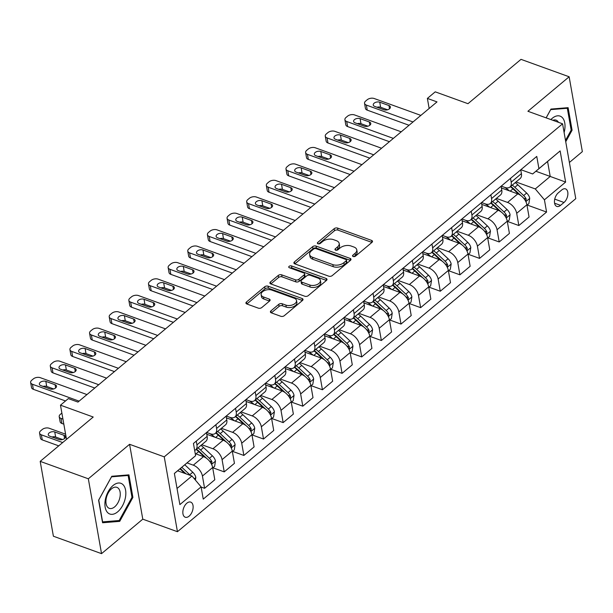 <?xml version="1.0" encoding="UTF-8"?>
<svg xmlns="http://www.w3.org/2000/svg" width="613" height="613" viewBox="0 0 613 613"><rect width="100%" height="100%" fill="white"/><g stroke="black" fill="none" stroke-linecap="round" stroke-linejoin="round"><path stroke-width="0.92" d="M353.165 256.51A1.724 0.988 -10 0 0 355.571 256.081L371.961 242.38A2.467 1.418 -10 0 0 372.497 241.269A2.467 1.418 -10 0 0 371.608 240.411L337.587 228.09A2.467 1.418 -10 0 0 334.154 228.695L317.764 242.396A1.724 0.988 -10 0 0 317.388 243.177A1.724 0.988 -10 0 0 318.009 243.782A1.724 0.988 -10 0 0 320.407 243.353L322.53 241.583A7.885 4.536 -10 0 1 333.518 239.645L336.353 240.671A7.885 4.536 -10 0 1 339.181 243.43A7.885 4.536 -10 0 1 337.464 246.985L335.342 248.763A1.724 0.988 -10 0 0 334.966 249.537A1.724 0.988 -10 0 0 335.587 250.142A1.724 0.988 -10 0 0 337.993 249.721L340.108 247.943A7.885 4.536 -10 0 1 351.096 246.012L353.931 247.039A7.885 4.536 -10 0 1 356.766 249.79A7.885 4.536 -10 0 1 355.042 253.353L352.927 255.123A1.724 0.988 -10 0 0 352.552 255.905A1.724 0.988 -10 0 0 353.165 256.51L352.927 255.123M189.126 516.138A8.038 4.651 109.9 0 0 193.064 508.254A8.038 4.651 109.9 0 0 190.72 502.116A8.038 4.651 109.9 0 0 186.842 503.196A8.038 4.651 109.9 0 0 182.904 511.089A8.038 4.651 109.9 0 0 185.249 517.226A8.038 4.651 109.9 0 0 189.126 516.138M270.946 310.868A2.467 1.418 -10 0 0 270.41 311.979A2.467 1.418 -10 0 0 271.298 312.845L280.846 316.3A2.467 1.418 -10 0 0 284.279 315.695L302.477 300.477A2.467 1.418 -10 0 0 303.014 299.366A2.467 1.418 -10 0 0 302.125 298.5L268.103 286.187A2.467 1.418 -10 0 0 264.67 286.792L246.472 302.01A2.467 1.418 -10 0 0 245.936 303.121A2.467 1.418 -10 0 0 246.817 303.979L258.349 308.155A2.467 1.418 -10 0 0 261.782 307.55L269.567 301.037A2.467 1.418 -10 0 0 270.111 299.926A2.467 1.418 -10 0 0 269.222 299.06L263.506 296.991A6.59 3.793 -10 0 1 261.138 294.692A6.59 3.793 -10 0 1 264.54 290.531A6.59 3.793 -10 0 1 271.758 290.095L294.156 298.202A6.59 3.793 -10 0 1 296.523 300.508A6.59 3.793 -10 0 1 293.121 304.661A6.59 3.793 -10 0 1 285.903 305.105L282.172 303.749A2.467 1.418 -10 0 0 278.739 304.354L270.946 310.868L271.298 312.845M569.385 162.476L582.35 151.641L569.148 76.778L521.004 59.354L467.972 103.689L435.23 91.843L427.376 98.409L437.008 101.896L77.966 402.09L68.334 398.603L60.48 405.17L66.51 439.36M88.333 478.791L101.536 553.646L142.783 519.165L129.581 444.302L88.333 478.791L40.19 461.359L93.222 417.024L60.48 405.17M129.581 444.302L164.246 456.854L562.573 123.811L575.768 198.673L177.448 531.709L164.246 456.854M569.148 76.778L527.908 111.267L562.573 123.811M328.813 276.195A2.467 1.418 -10 0 0 332.246 275.589L350.444 260.372A2.467 1.418 -10 0 0 350.981 259.261A2.467 1.418 -10 0 0 350.092 258.395L316.07 246.081A2.467 1.418 -10 0 0 312.638 246.687L294.439 261.904A2.467 1.418 -10 0 0 293.895 263.015A2.467 1.418 -10 0 0 294.784 263.874L328.813 276.195M290.125 268.011A1.724 0.988 -10 0 1 291.872 267.95L291.52 265.927L326.108 278.448A2.467 1.418 -10 0 1 326.997 279.313A2.467 1.418 -10 0 1 326.461 280.425L308.262 295.642A2.467 1.418 -10 0 1 304.83 296.248L270.8 283.926L270.456 281.957A2.467 1.418 -10 0 0 269.919 283.068A2.467 1.418 -10 0 0 270.8 283.926M270.456 281.957L278.241 275.444A2.467 1.418 -10 0 1 281.673 274.839L295.474 279.834A2.467 1.418 -10 0 0 298.906 279.229L304.071 274.908A2.467 1.418 -10 0 0 304.607 273.796A2.467 1.418 -10 0 0 303.726 272.931L289.359 267.735A1.724 0.988 -10 0 1 288.738 267.13A1.724 0.988 -10 0 1 289.627 266.042A1.724 0.988 -10 0 1 291.52 265.927M101.536 553.646L53.392 536.222L40.19 461.359M561.792 189.93L558.328 192.819A7.785 4.506 109.9 0 0 554.512 200.466A7.785 4.506 109.9 0 0 556.788 206.412A7.785 4.506 109.9 0 0 560.543 205.363L563.998 202.474A7.785 4.506 109.9 0 0 567.822 194.834A7.785 4.506 109.9 0 0 565.546 188.888A7.785 4.506 109.9 0 0 561.792 189.93M535.877 171.257L550.213 176.452L547.578 161.48L532.651 173.962L538.927 168.652L536.766 156.415L193.44 443.475L195.601 455.712L174.391 473.497M538.927 168.652L560.136 150.921L565.63 182.076L544.421 199.815L535.287 188.934L516.039 181.961M527.195 205.033L546.574 212.052L544.421 199.815M546.574 212.052L203.248 499.112L201.095 486.868L179.877 504.606L174.383 473.451L195.601 455.712M142.783 519.165L177.448 531.709M427.376 98.409L429.154 108.463M535.287 188.934L550.213 176.452L565.63 182.076M177.034 488.469L191.961 475.987L177.624 470.799M201.125 487.044L204.589 488.3L202.428 476.056A10.046 5.808 -129.9 0 0 193.302 465.175L187.049 462.915M204.589 488.3L214.803 479.757L212.642 467.52A10.046 5.808 -129.9 0 0 203.516 456.639L195.233 453.643M212.933 467.788L224.228 471.88L222.075 459.635A10.046 5.808 -129.9 0 0 212.941 448.754L201.784 444.716M224.228 471.88L234.442 463.336L232.289 451.099A10.046 5.808 -129.9 0 0 223.155 440.218L206.788 434.288M232.572 451.367L243.874 455.451L241.714 443.214A10.046 5.808 -129.9 0 0 232.58 432.334L221.423 428.295M243.874 455.451L254.089 446.915L251.928 434.678A10.046 5.808 -129.9 0 0 242.794 423.798L226.427 417.867M252.219 434.946L263.513 439.031L261.353 426.794A10.046 5.808 -129.9 0 0 252.227 415.913L241.062 411.875M263.513 439.031L273.727 430.495L271.567 418.25A10.046 5.808 -129.9 0 0 262.441 407.369L246.066 401.446M271.858 418.518L283.152 422.61L280.999 410.373A10.046 5.808 -129.9 0 0 271.865 399.492L260.701 395.446M283.152 422.61L293.366 414.074L291.206 401.829A10.046 5.808 -129.9 0 0 282.08 390.948L265.713 385.025M291.497 402.097L302.791 406.189L300.638 393.952A10.046 5.808 -129.9 0 0 291.504 383.064L280.348 379.026M302.791 406.189L313.005 397.645L310.852 385.408A10.046 5.808 -129.9 0 0 301.719 374.528L285.351 368.605M311.143 385.677L322.438 389.768L320.277 377.524A10.046 5.808 -129.9 0 0 311.151 366.643L299.987 362.605M322.438 389.768L332.652 381.225L330.491 368.988A10.046 5.808 -129.9 0 0 321.358 358.107L304.99 352.184M330.782 369.256L342.077 373.348L339.916 361.103A10.046 5.808 -129.9 0 0 330.79 350.222L319.626 346.184M342.077 373.348L352.291 364.804L350.13 352.567A10.046 5.808 -129.9 0 0 341.004 341.686L324.629 335.755M350.421 352.835L361.716 356.919L359.563 344.682A10.046 5.808 -129.9 0 0 350.429 333.801L339.265 329.763M361.716 356.919L371.93 348.383L369.777 336.146A10.046 5.808 -129.9 0 0 360.643 325.265L344.276 319.335M370.06 336.414L381.363 340.499L379.202 328.261A10.046 5.808 -129.9 0 0 370.068 317.381L358.911 313.343M381.363 340.499L391.569 331.962L389.416 319.718A10.046 5.808 -129.9 0 0 380.282 308.837L363.915 302.914M389.707 319.986L401.002 324.078L398.841 311.841A10.046 5.808 -129.9 0 0 389.715 300.96L378.55 296.914M401.002 324.078L411.216 315.542L409.055 303.297A10.046 5.808 -129.9 0 0 399.929 292.416L383.554 286.493M409.346 303.565L420.641 307.657L418.48 295.42A10.046 5.808 -129.9 0 0 409.354 284.532L398.189 280.493M420.641 307.657L430.855 299.113L428.694 286.876A10.046 5.808 -129.9 0 0 419.568 275.996L403.193 270.072M428.985 287.145L440.28 291.236L438.126 278.992A10.046 5.808 -129.9 0 0 428.993 268.111L417.836 264.073M440.28 291.236L450.494 282.693L448.341 270.456A10.046 5.808 -129.9 0 0 439.207 259.575L422.84 253.652M448.624 270.724L459.926 274.816L457.765 262.571A10.046 5.808 -129.9 0 0 448.632 251.69L437.475 247.652M459.926 274.816L470.14 266.272L467.98 254.035A10.046 5.808 -129.9 0 0 458.846 243.154L442.479 237.223M468.271 254.303L479.565 258.387L477.404 246.15A10.046 5.808 -129.9 0 0 468.278 235.269L457.114 231.231M479.565 258.387L489.779 249.851L487.619 237.614A10.046 5.808 -129.9 0 0 478.492 226.733L462.118 220.803M487.91 237.882L499.204 241.966L497.051 229.729A10.046 5.808 -129.9 0 0 487.917 218.849L476.753 214.811M499.204 241.966L509.418 233.43L507.257 221.186A10.046 5.808 -129.9 0 0 498.131 210.305L481.764 204.382M507.549 221.454L518.851 225.546L516.69 213.309A10.046 5.808 -129.9 0 0 507.556 202.428L496.4 198.382M518.851 225.546L529.057 217.01L526.904 204.765A10.046 5.808 -129.9 0 0 517.77 193.884L501.403 187.961M520.881 169.701L532.651 173.962M501.235 186.122L504.92 187.455A10.046 5.808 -129.9 0 0 509.932 187.065A10.046 5.808 -129.9 0 0 511.196 182.153L510.529 178.352M481.596 202.543L485.281 203.876A10.046 5.808 -129.9 0 0 490.293 203.485A10.046 5.808 -129.9 0 0 491.557 198.574L490.883 194.781M461.957 218.964L465.635 220.297A10.046 5.808 -129.9 0 0 470.654 219.914A10.046 5.808 -129.9 0 0 471.91 214.994L471.244 211.201M442.318 235.384L445.996 236.718A10.046 5.808 -129.9 0 0 451.015 236.334A10.046 5.808 -129.9 0 0 452.271 231.415L451.605 227.622M422.671 251.813L426.357 253.138A10.046 5.808 -129.9 0 0 431.368 252.755A10.046 5.808 -129.9 0 0 432.632 247.836L431.958 244.043M403.032 268.233L406.71 269.567A10.046 5.808 -129.9 0 0 411.729 269.176A10.046 5.808 -129.9 0 0 412.993 264.257L412.319 260.464M383.393 284.654L387.071 285.987A10.046 5.808 -129.9 0 0 392.09 285.597A10.046 5.808 -129.9 0 0 393.347 280.685L392.68 276.884M363.747 301.075L367.432 302.408A10.046 5.808 -129.9 0 0 372.443 302.017A10.046 5.808 -129.9 0 0 373.708 297.106L373.041 293.313M344.108 317.496L347.793 318.829A10.046 5.808 -129.9 0 0 352.804 318.446A10.046 5.808 -129.9 0 0 354.069 313.527L353.394 309.734M324.469 333.916L328.147 335.25A10.046 5.808 -129.9 0 0 333.166 334.867A10.046 5.808 -129.9 0 0 334.422 329.947L333.756 326.154M304.83 350.345L308.508 351.67A10.046 5.808 -129.9 0 0 313.527 351.287A10.046 5.808 -129.9 0 0 314.783 346.368L314.117 342.575M285.183 366.766L288.869 368.099A10.046 5.808 -129.9 0 0 293.88 367.708A10.046 5.808 -129.9 0 0 295.144 362.789L294.478 358.996M265.544 383.186L269.222 384.52A10.046 5.808 -129.9 0 0 274.241 384.129A10.046 5.808 -129.9 0 0 275.505 379.217L274.831 375.417M245.905 399.607L249.583 400.94A10.046 5.808 -129.9 0 0 254.602 400.55A10.046 5.808 -129.9 0 0 255.859 395.638L255.192 391.845M226.258 416.028L229.944 417.361A10.046 5.808 -129.9 0 0 234.955 416.978A10.046 5.808 -129.9 0 0 236.22 412.059L235.553 408.266M206.619 432.449L210.305 433.782A10.046 5.808 -129.9 0 0 215.316 433.399A10.046 5.808 -129.9 0 0 216.581 428.479L215.906 424.686M509.932 187.065L520.146 178.529A10.046 5.808 -129.9 0 0 521.41 173.609L520.736 169.816M490.293 203.485L500.507 194.949A10.046 5.808 -129.9 0 0 501.771 190.03L501.097 186.237M470.654 219.914L480.868 211.37A10.046 5.808 -129.9 0 0 482.125 206.451L481.458 202.658M451.015 236.334L461.221 227.791A10.046 5.808 -129.9 0 0 462.486 222.879L461.819 219.079M431.368 252.755L441.582 244.212A10.046 5.808 -129.9 0 0 442.847 239.3L442.172 235.507M411.729 269.176L421.943 260.64A10.046 5.808 -129.9 0 0 423.2 255.721L422.533 251.928M392.09 285.597L402.304 277.061A10.046 5.808 -129.9 0 0 403.561 272.141L402.894 268.348M372.443 302.017L382.658 293.481A10.046 5.808 -129.9 0 0 383.922 288.562L383.255 284.769M352.804 318.446L363.019 309.902A10.046 5.808 -129.9 0 0 364.283 304.983L363.609 301.19M333.166 334.867L343.38 326.323A10.046 5.808 -129.9 0 0 344.636 321.411L343.97 317.611M313.527 351.287L323.733 342.744A10.046 5.808 -129.9 0 0 324.997 337.832L324.331 334.039M293.88 367.708L304.094 359.172A10.046 5.808 -129.9 0 0 305.358 354.253L304.684 350.46M274.241 384.129L284.455 375.593A10.046 5.808 -129.9 0 0 285.712 370.673L285.045 366.88M254.602 400.55L264.816 392.014A10.046 5.808 -129.9 0 0 266.073 387.094L265.406 383.301M234.955 416.978L245.169 408.434A10.046 5.808 -129.9 0 0 246.434 403.515L245.767 399.722M215.316 433.399L225.53 424.855A10.046 5.808 -129.9 0 0 226.795 419.943L226.12 416.143M194.666 450.409A10.046 5.808 -129.9 0 0 195.677 449.819L205.891 441.276A10.046 5.808 -129.9 0 0 207.148 436.364L206.481 432.571M195.677 449.819A10.046 5.808 -129.9 0 0 196.934 444.9L196.267 441.107M191.961 475.987L201.095 486.868M547.578 161.48L560.136 150.921M565.73 141.749L572.082 130.209L568.105 107.666L550.957 109.076L546.122 117.857M102.578 522.759L119.727 521.356L132.906 497.404L128.929 474.86L111.781 476.27L98.601 500.216L102.578 522.759M571.117 129.864L572.082 130.209M131.941 497.059L132.906 497.404M117.742 520.636L119.727 521.356M353.908 256.625L355.402 255.376A7.885 4.536 -10 0 0 357.118 251.813L356.766 249.79M339.181 243.43L339.541 245.453A7.885 4.536 -10 0 1 337.824 249.008L336.322 250.265M371.922 242.411L337.939 230.113A2.467 1.418 -10 0 0 334.506 230.718L318.745 243.897M350.406 260.402L316.423 248.104A2.467 1.418 -10 0 0 312.99 248.709L294.83 263.897M346.1 260.832A1.724 0.988 -10 0 0 346.475 260.05A1.724 0.988 -10 0 0 345.855 259.452L315.986 248.64A1.724 0.988 -10 0 0 313.588 249.062L311.35 250.932A7.885 4.536 -10 0 0 309.634 254.495A7.885 4.536 -10 0 0 312.461 257.245L332.882 264.64A7.885 4.536 -10 0 0 343.862 262.701L346.1 260.832L346.46 262.854A1.724 0.988 -10 0 0 346.835 262.073L346.475 260.05M309.634 254.495L309.986 256.518A7.885 4.536 -10 0 0 312.822 259.268L312.461 257.245M346.46 262.854L344.222 264.724A7.885 4.536 -10 0 1 333.234 266.663L312.822 259.268M270.846 283.949L278.601 277.467L278.241 275.444M304.607 273.796L304.967 275.819A2.467 1.418 -10 0 1 304.431 276.93L299.267 281.252A2.467 1.418 -10 0 1 295.834 281.857L282.034 276.861A2.467 1.418 -10 0 0 278.601 277.467M291.872 267.95L326.423 280.455M309.795 285.014A6.59 3.793 -10 0 0 317.013 284.578A6.59 3.793 -10 0 0 320.415 280.425A6.59 3.793 -10 0 0 318.047 278.118L310.155 275.26A2.467 1.418 -10 0 0 306.722 275.865L301.55 280.187A2.467 1.418 -10 0 0 301.014 281.298A2.467 1.418 -10 0 0 301.902 282.156L309.795 285.014L310.147 287.037A6.59 3.793 -10 0 0 317.365 286.6A6.59 3.793 -10 0 0 320.768 282.447L320.415 280.425M301.014 281.298L301.374 283.321A2.467 1.418 -10 0 0 302.255 284.179L301.902 282.156M310.147 287.037L302.255 284.179M296.523 300.508L296.884 302.531A6.59 3.793 -10 0 1 293.481 306.684A6.59 3.793 -10 0 1 286.263 307.128L282.532 305.772A2.467 1.418 -10 0 0 279.099 306.377L271.344 312.86M261.138 294.692L261.49 296.715A6.59 3.793 -10 0 0 263.858 299.014L263.506 296.991M269.528 301.067L263.858 299.014M302.439 300.508L268.456 288.21A2.467 1.418 -10 0 0 265.023 288.815L246.863 303.994M526.981 205.209L528.866 203.639L529.724 198.275A6.651 3.847 -129.9 0 0 526.651 193.057L517.824 184.789A19.21 11.111 -129.9 0 0 515.249 182.628M509.434 190.865A19.21 11.111 -129.9 0 0 504.468 187.287M525.686 201.286L526.23 199.171A6.651 3.847 -129.9 0 0 523.663 195.555L514.836 187.287A19.21 11.111 -129.9 0 0 512.261 185.118M510.667 186.452A15.946 9.226 50.1 0 1 513.855 188.988L521.065 195.746M510.376 186.697A19.21 11.111 50.1 0 1 512.951 188.858L518.759 194.306M413.001 121.964L366.352 105.084A5.019 2.889 -10 0 1 364.551 103.329A5.019 2.889 -10 0 1 365.647 101.061L367.218 99.75A5.019 2.889 -10 0 1 374.206 98.517L420.855 115.397M364.551 103.329L365.44 108.386A5.019 2.889 170 0 0 367.241 110.141L409.047 125.274M374.696 106.409A4.015 2.306 170 0 1 373.256 105.007A4.015 2.306 170 0 1 375.332 102.471A4.015 2.306 170 0 1 379.731 102.202L388.971 105.551A4.015 2.306 170 0 1 390.412 106.953A4.015 2.306 170 0 1 388.343 109.489A4.015 2.306 170 0 1 383.945 109.758L374.696 106.409M377.018 107.252A4.015 2.306 170 0 1 380.619 107.267L387.546 109.773M507.342 221.63L509.227 220.059L510.085 214.696A6.651 3.847 -129.9 0 0 507.005 209.485L498.177 201.21A19.21 11.111 -129.9 0 0 495.603 199.049M489.787 207.286A19.21 11.111 -129.9 0 0 484.829 203.715M506.039 217.707L506.591 215.592A6.651 3.847 -129.9 0 0 504.024 211.975L495.197 203.708A19.21 11.111 -129.9 0 0 492.622 201.547M491.028 202.872A15.946 9.226 50.1 0 1 494.208 205.409L501.426 212.167M490.737 203.118A19.21 11.111 50.1 0 1 493.312 205.286L499.12 210.726M487.695 238.059L489.588 236.48L490.438 231.116A6.651 3.847 -129.9 0 0 487.366 225.906L478.538 217.63A19.21 11.111 -129.9 0 0 475.964 215.469M470.148 223.707A19.21 11.111 -129.9 0 0 465.183 220.136M486.4 234.128L486.952 232.013A6.651 3.847 -129.9 0 0 484.377 228.396L475.558 220.128A19.21 11.111 -129.9 0 0 472.975 217.967M471.389 219.301A15.946 9.226 50.1 0 1 474.569 221.829L481.78 228.595M471.09 219.538A19.21 11.111 50.1 0 1 473.673 221.707L479.473 227.147M468.056 254.479L469.941 252.901L470.799 247.545A6.651 3.847 -129.9 0 0 467.727 242.327L458.899 234.051A19.21 11.111 -129.9 0 0 456.325 231.89M450.509 240.135A19.21 11.111 -129.9 0 0 445.544 236.557M466.761 250.556L467.313 248.434A6.651 3.847 -129.9 0 0 464.738 244.825L455.911 236.549A19.21 11.111 -129.9 0 0 453.336 234.388M451.743 235.721A15.946 9.226 50.1 0 1 454.93 238.25L462.141 245.016M451.452 235.967A19.21 11.111 50.1 0 1 454.026 238.128L459.834 243.568M393.354 138.392L346.713 121.504A5.019 2.889 -10 0 1 344.904 119.75A5.019 2.889 -10 0 1 346 117.481L347.571 116.171A5.019 2.889 -10 0 1 354.567 114.938L401.216 131.818M344.904 119.75L345.801 124.807A5.019 2.889 170 0 0 347.602 126.562L389.408 141.695M355.057 122.83A4.015 2.306 170 0 1 353.617 121.428A4.015 2.306 170 0 1 355.686 118.891A4.015 2.306 170 0 1 360.084 118.631L369.332 121.972A4.015 2.306 170 0 1 370.773 123.382A4.015 2.306 170 0 1 368.704 125.91A4.015 2.306 170 0 1 364.306 126.178L355.057 122.83M357.371 123.673A4.015 2.306 170 0 1 360.98 123.688L367.907 126.194M373.715 154.813L327.066 137.925A5.019 2.889 -10 0 1 325.265 136.17A5.019 2.889 -10 0 1 326.361 133.902L327.932 132.592A5.019 2.889 -10 0 1 334.928 131.358L381.57 148.246M325.265 136.17L326.162 141.228A5.019 2.889 170 0 0 327.963 142.982L369.762 158.116M335.418 139.251A4.015 2.306 170 0 1 333.978 137.848A4.015 2.306 170 0 1 336.047 135.32A4.015 2.306 170 0 1 340.445 135.052L349.686 138.392A4.015 2.306 170 0 1 351.134 139.802A4.015 2.306 170 0 1 349.058 142.331A4.015 2.306 170 0 1 344.659 142.599L335.418 139.251M337.732 140.093A4.015 2.306 170 0 1 341.334 140.109L348.268 142.614M354.076 171.234L307.427 154.346A5.019 2.889 -10 0 1 305.626 152.591A5.019 2.889 -10 0 1 306.722 150.331L308.293 149.013A5.019 2.889 -10 0 1 315.289 147.779L361.931 164.667M305.626 152.591L306.515 157.648A5.019 2.889 170 0 0 308.324 159.403L350.123 174.536M315.779 155.679A4.015 2.306 170 0 1 314.331 154.269A4.015 2.306 170 0 1 316.408 151.74A4.015 2.306 170 0 1 320.806 151.472L330.047 154.821A4.015 2.306 170 0 1 331.487 156.223A4.015 2.306 170 0 1 329.419 158.752A4.015 2.306 170 0 1 325.02 159.02L315.779 155.679M318.093 156.514A4.015 2.306 170 0 1 321.695 156.53L328.622 159.035M448.417 270.9L450.302 269.322L451.16 263.965A6.651 3.847 -129.9 0 0 448.08 258.747L439.26 250.479A19.21 11.111 -129.9 0 0 436.686 248.311M430.862 256.556A19.21 11.111 -129.9 0 0 425.905 252.977M447.122 266.977L447.666 264.854A6.651 3.847 -129.9 0 0 445.099 261.245L436.272 252.97A19.21 11.111 -129.9 0 0 433.697 250.809M432.104 252.142A15.946 9.226 50.1 0 1 435.284 254.671L442.502 261.437M431.813 252.387A19.21 11.111 50.1 0 1 434.387 254.548L440.195 259.989M334.437 187.655L287.788 170.774A5.019 2.889 -10 0 1 285.987 169.012A5.019 2.889 -10 0 1 287.076 166.751L288.646 165.433A5.019 2.889 -10 0 1 295.642 164.2L342.292 181.088M285.987 169.012L286.876 174.077A5.019 2.889 170 0 0 288.677 175.831L330.484 190.957M296.133 172.1A4.015 2.306 170 0 1 294.692 170.698A4.015 2.306 170 0 1 296.761 168.161A4.015 2.306 170 0 1 301.167 167.893L310.408 171.242A4.015 2.306 170 0 1 311.848 172.644A4.015 2.306 170 0 1 309.78 175.18A4.015 2.306 170 0 1 305.381 175.441L296.133 172.1M298.454 172.935A4.015 2.306 170 0 1 302.056 172.95L308.983 175.456M564.106 132.538A16.321 9.44 109.9 0 0 562.228 117.504A16.321 9.44 109.9 0 0 550.88 119.581M558.428 122.316A11.172 6.467 109.9 0 0 557.531 121.09A11.172 6.467 109.9 0 0 556.068 120.148A11.172 6.467 109.9 0 0 552.865 120.301M550.658 109.62L567.309 108.271L571.163 130.117L565.5 140.415M566.098 107.834L567.309 108.271M546.16 117.872L550.696 109.635M113.053 485.519A16.321 9.44 109.9 0 0 105.16 507.212A16.321 9.44 109.9 0 0 117.688 511.824A16.321 9.44 109.9 0 0 125.581 490.132A16.321 9.44 109.9 0 0 113.053 485.519M111.505 488.845A11.172 6.467 109.9 0 0 106.018 499.817A11.172 6.467 109.9 0 0 109.29 508.353A11.172 6.467 109.9 0 0 114.677 506.851A11.172 6.467 109.9 0 0 120.163 495.879A11.172 6.467 109.9 0 0 116.891 487.343A11.172 6.467 109.9 0 0 111.505 488.845M131.987 497.312L119.221 520.514L102.601 521.878L98.754 500.032L111.52 476.83L128.132 475.466L131.987 497.312M126.922 475.029L128.132 475.466M428.778 287.321L430.663 285.742L431.521 280.386A6.651 3.847 -129.9 0 0 428.441 275.168L419.614 266.9A19.21 11.111 -129.9 0 0 417.039 264.732M411.223 272.977A19.21 11.111 -129.9 0 0 406.258 269.398M427.476 283.398L428.027 281.275A6.651 3.847 -129.9 0 0 425.46 277.666L416.633 269.391A19.21 11.111 -129.9 0 0 414.059 267.23M412.465 268.563A15.946 9.226 50.1 0 1 415.645 271.099L422.863 277.858M412.174 268.808A19.21 11.111 50.1 0 1 414.748 270.969L420.556 276.417M409.132 303.741L411.016 302.171L411.875 296.807A6.651 3.847 -129.9 0 0 408.802 291.589L399.975 283.321A19.21 11.111 -129.9 0 0 397.4 281.16M391.584 289.397A19.21 11.111 -129.9 0 0 386.619 285.819M407.837 299.818L408.388 297.703A6.651 3.847 -129.9 0 0 405.814 294.087L396.986 285.819A19.21 11.111 -129.9 0 0 394.412 283.65M392.818 284.984A15.946 9.226 50.1 0 1 396.006 287.52L403.216 294.278M392.527 285.229A19.21 11.111 50.1 0 1 395.101 287.39L400.91 292.838M389.493 320.17L391.378 318.591L392.236 313.228A6.651 3.847 -129.9 0 0 389.163 308.017L380.336 299.742A19.21 11.111 -129.9 0 0 377.761 297.581M371.945 305.818A19.21 11.111 -129.9 0 0 366.98 302.247M388.198 316.239L388.742 314.124A6.651 3.847 -129.9 0 0 386.175 310.507L377.347 302.24A19.21 11.111 -129.9 0 0 374.773 300.079M373.179 301.404A15.946 9.226 50.1 0 1 376.367 303.941L383.577 310.699M372.888 301.65A19.21 11.111 50.1 0 1 375.462 303.818L381.271 309.259M369.854 336.591L371.739 335.012L372.597 329.648A6.651 3.847 -129.9 0 0 369.516 324.438L360.697 316.162A19.21 11.111 -129.9 0 0 358.115 314.002M352.299 322.239A19.21 11.111 -129.9 0 0 347.341 318.668M368.551 332.66L369.103 330.545A6.651 3.847 -129.9 0 0 366.536 326.928L357.708 318.66A19.21 11.111 -129.9 0 0 355.134 316.5M353.54 317.833A15.946 9.226 50.1 0 1 356.72 320.361L363.938 327.127M353.249 318.07A19.21 11.111 50.1 0 1 355.824 320.239L361.632 325.679M350.215 353.011L352.1 351.433L352.95 346.077A6.651 3.847 -129.9 0 0 349.877 340.859L341.05 332.583A19.21 11.111 -129.9 0 0 338.476 330.422M332.66 338.667A19.21 11.111 -129.9 0 0 327.694 335.089M348.912 349.088L349.464 346.966A6.651 3.847 -129.9 0 0 346.889 343.357L338.07 335.081A19.21 11.111 -129.9 0 0 335.487 332.92M333.901 334.254A15.946 9.226 50.1 0 1 337.081 336.782L344.299 343.548M333.602 334.499A19.21 11.111 50.1 0 1 336.185 336.66L341.985 342.1M314.791 204.075L268.149 187.195A5.019 2.889 -10 0 1 266.341 185.44A5.019 2.889 -10 0 1 267.437 183.172L269.007 181.854A5.019 2.889 -10 0 1 276.003 180.62L322.653 197.509M266.341 185.44L267.237 190.497A5.019 2.889 170 0 0 269.038 192.252L310.837 207.386M276.494 188.52A4.015 2.306 170 0 1 275.053 187.118A4.015 2.306 170 0 1 277.122 184.582A4.015 2.306 170 0 1 281.52 184.314L290.769 187.662A4.015 2.306 170 0 1 292.209 189.065A4.015 2.306 170 0 1 290.141 191.601A4.015 2.306 170 0 1 285.735 191.869L276.494 188.52M278.808 189.356A4.015 2.306 170 0 1 282.417 189.371L289.344 191.884M295.152 220.496L248.503 203.616A5.019 2.889 -10 0 1 246.702 201.861A5.019 2.889 -10 0 1 247.798 199.593L249.368 198.283A5.019 2.889 -10 0 1 256.364 197.049L303.006 213.929M246.702 201.861L247.591 206.918A5.019 2.889 170 0 0 249.399 208.673L291.198 223.806M256.855 204.941A4.015 2.306 170 0 1 255.406 203.539A4.015 2.306 170 0 1 257.483 201.003A4.015 2.306 170 0 1 261.881 200.735L271.122 204.083A4.015 2.306 170 0 1 272.57 205.485A4.015 2.306 170 0 1 270.494 208.022A4.015 2.306 170 0 1 266.096 208.29L256.855 204.941M259.169 205.784A4.015 2.306 170 0 1 262.77 205.799L269.697 208.305M275.513 236.924L228.864 220.036A5.019 2.889 -10 0 1 227.063 218.282A5.019 2.889 -10 0 1 228.159 216.014L229.729 214.703A5.019 2.889 -10 0 1 236.718 213.47L283.367 230.35M227.063 218.282L227.952 223.339A5.019 2.889 170 0 0 229.752 225.094L271.559 240.227M237.208 221.362A4.015 2.306 170 0 1 235.767 219.96A4.015 2.306 170 0 1 237.844 217.423A4.015 2.306 170 0 1 242.242 217.163L251.483 220.504A4.015 2.306 170 0 1 252.924 221.914A4.015 2.306 170 0 1 250.855 224.442A4.015 2.306 170 0 1 246.457 224.71L237.208 221.362M239.53 222.205A4.015 2.306 170 0 1 243.131 222.22L250.058 224.726M255.866 253.345L209.225 236.457A5.019 2.889 -10 0 1 207.424 234.702A5.019 2.889 -10 0 1 208.512 232.434L210.083 231.124A5.019 2.889 -10 0 1 217.079 229.89L263.728 246.778M207.424 234.702L208.313 239.76A5.019 2.889 170 0 0 210.113 241.514L251.92 256.648M217.569 237.783A4.015 2.306 170 0 1 216.128 236.38A4.015 2.306 170 0 1 218.197 233.852A4.015 2.306 170 0 1 222.596 233.584L231.844 236.924A4.015 2.306 170 0 1 233.285 238.334A4.015 2.306 170 0 1 231.216 240.863A4.015 2.306 170 0 1 226.818 241.131L217.569 237.783M219.891 238.626A4.015 2.306 170 0 1 223.492 238.641L230.419 241.147M236.227 269.766L189.586 252.878A5.019 2.889 -10 0 1 187.777 251.123A5.019 2.889 -10 0 1 188.873 248.863L190.444 247.545A5.019 2.889 -10 0 1 197.44 246.311L244.081 263.199M187.777 251.123L188.674 256.18A5.019 2.889 170 0 0 190.474 257.935L232.273 273.069M197.93 254.211A4.015 2.306 170 0 1 196.489 252.801A4.015 2.306 170 0 1 198.558 250.273A4.015 2.306 170 0 1 202.957 250.004L212.205 253.353A4.015 2.306 170 0 1 213.646 254.755A4.015 2.306 170 0 1 211.569 257.284A4.015 2.306 170 0 1 207.171 257.552L197.93 254.211M200.244 255.046A4.015 2.306 170 0 1 203.853 255.062L210.78 257.567M330.568 369.432L332.453 367.854L333.311 362.498A6.651 3.847 -129.9 0 0 330.238 357.279L321.411 349.012A19.21 11.111 -129.9 0 0 318.837 346.843M313.021 355.088A19.21 11.111 -129.9 0 0 308.055 351.51M329.273 365.509L329.825 363.386A6.651 3.847 -129.9 0 0 327.25 359.777L318.423 351.502A19.21 11.111 -129.9 0 0 315.848 349.341M314.254 350.674A15.946 9.226 50.1 0 1 317.442 353.203L324.652 359.969M313.963 350.92A19.21 11.111 50.1 0 1 316.538 353.08L322.346 358.521M216.588 286.187L169.939 269.306A5.019 2.889 -10 0 1 168.138 267.544A5.019 2.889 -10 0 1 169.234 265.283L170.805 263.965A5.019 2.889 -10 0 1 177.801 262.732L224.442 279.62M168.138 267.544L169.027 272.609A5.019 2.889 170 0 0 170.835 274.363L212.634 289.489M178.291 270.632A4.015 2.306 170 0 1 176.843 269.23A4.015 2.306 170 0 1 178.919 266.693A4.015 2.306 170 0 1 183.318 266.425L192.559 269.774A4.015 2.306 170 0 1 194.007 271.176A4.015 2.306 170 0 1 191.93 273.712A4.015 2.306 170 0 1 187.532 273.973L178.291 270.632M180.605 271.467A4.015 2.306 170 0 1 184.207 271.482L191.133 273.988M310.929 385.853L312.814 384.274L313.672 378.918A6.651 3.847 -129.9 0 0 310.592 373.7L301.772 365.432A19.21 11.111 -129.9 0 0 299.198 363.264M293.374 371.509A19.21 11.111 -129.9 0 0 288.416 367.93M309.634 381.93L310.178 379.807A6.651 3.847 -129.9 0 0 307.611 376.198L298.784 367.923A19.21 11.111 -129.9 0 0 296.209 365.762M294.615 367.095A15.946 9.226 50.1 0 1 297.795 369.631L305.013 376.39M294.324 367.34A19.21 11.111 50.1 0 1 296.899 369.501L302.707 374.949M196.949 302.607L150.3 285.727A5.019 2.889 -10 0 1 148.499 283.972A5.019 2.889 -10 0 1 149.587 281.704L151.166 280.386A5.019 2.889 -10 0 1 158.154 279.153L204.803 296.041M148.499 283.972L149.388 289.029A5.019 2.889 170 0 0 151.189 290.784L192.995 305.918M158.644 287.053A4.015 2.306 170 0 1 157.204 285.65A4.015 2.306 170 0 1 159.273 283.114A4.015 2.306 170 0 1 163.679 282.846L172.92 286.194A4.015 2.306 170 0 1 174.36 287.597A4.015 2.306 170 0 1 172.291 290.133A4.015 2.306 170 0 1 167.893 290.401L158.644 287.053M160.966 287.888A4.015 2.306 170 0 1 164.568 287.903L171.494 290.416M291.29 402.274L293.175 400.703L294.033 395.339A6.651 3.847 -129.9 0 0 290.953 390.121L282.126 381.853A19.21 11.111 -129.9 0 0 279.551 379.692M273.735 387.929A19.21 11.111 -129.9 0 0 268.778 384.351M289.987 398.35L290.539 396.236A6.651 3.847 -129.9 0 0 287.972 392.619L279.145 384.351A19.21 11.111 -129.9 0 0 276.57 382.183M274.976 383.516A15.946 9.226 50.1 0 1 278.156 386.052L285.374 392.81M274.685 383.761A19.21 11.111 50.1 0 1 277.26 385.922L283.068 391.37M177.303 319.028L130.661 302.148A5.019 2.889 -10 0 1 128.853 300.393A5.019 2.889 -10 0 1 129.948 298.125L131.519 296.815A5.019 2.889 -10 0 1 138.515 295.581L185.164 312.461M128.853 300.393L129.749 305.45A5.019 2.889 170 0 0 131.55 307.205L173.356 322.338M139.005 303.473A4.015 2.306 170 0 1 137.565 302.071A4.015 2.306 170 0 1 139.634 299.535A4.015 2.306 170 0 1 144.032 299.267L153.281 302.615A4.015 2.306 170 0 1 154.721 304.017A4.015 2.306 170 0 1 152.652 306.554A4.015 2.306 170 0 1 148.246 306.822L139.005 303.473M141.319 304.316A4.015 2.306 170 0 1 144.929 304.332L151.855 306.837M271.643 418.702L273.528 417.124L274.386 411.76A6.651 3.847 -129.9 0 0 271.314 406.549L262.487 398.274A19.21 11.111 -129.9 0 0 259.912 396.113M254.096 404.35A19.21 11.111 -129.9 0 0 249.131 400.779M270.348 414.771L270.9 412.656A6.651 3.847 -129.9 0 0 268.325 409.04L259.506 400.772A19.21 11.111 -129.9 0 0 256.924 398.611M255.33 399.937A15.946 9.226 50.1 0 1 258.517 402.473L265.728 409.231M255.039 400.182A19.21 11.111 50.1 0 1 257.613 402.35L263.421 407.791M157.664 335.457L111.014 318.568A5.019 2.889 -10 0 1 109.214 316.814A5.019 2.889 -10 0 1 110.309 314.546L111.88 313.235A5.019 2.889 -10 0 1 118.876 312.002L165.518 328.882M109.214 316.814L110.11 321.871A5.019 2.889 170 0 0 111.911 323.626L153.71 338.759M119.366 319.894A4.015 2.306 170 0 1 117.926 318.492A4.015 2.306 170 0 1 119.995 315.963A4.015 2.306 170 0 1 124.393 315.695L133.634 319.036A4.015 2.306 170 0 1 135.082 320.446A4.015 2.306 170 0 1 133.006 322.974A4.015 2.306 170 0 1 128.607 323.243L119.366 319.894M121.681 320.737A4.015 2.306 170 0 1 125.282 320.752L132.209 323.258M252.004 435.123L253.889 433.544L254.747 428.18A6.651 3.847 -129.9 0 0 251.675 422.97L242.848 414.695A19.21 11.111 -129.9 0 0 240.273 412.534M234.457 420.771A19.21 11.111 -129.9 0 0 229.492 417.2M250.709 431.192L251.261 429.077A6.651 3.847 -129.9 0 0 248.686 425.46L239.859 417.192A19.21 11.111 -129.9 0 0 237.285 415.032M235.691 416.365A15.946 9.226 50.1 0 1 238.878 418.894L246.089 425.66M235.4 416.602A19.21 11.111 50.1 0 1 237.974 418.771L243.782 424.211M138.025 351.877L91.375 334.989A5.019 2.889 -10 0 1 89.575 333.234A5.019 2.889 -10 0 1 90.67 330.966L92.241 329.656A5.019 2.889 -10 0 1 99.229 328.422L145.879 345.311M89.575 333.234L90.463 338.292A5.019 2.889 170 0 0 92.272 340.046L134.071 355.18M99.727 336.315A4.015 2.306 170 0 1 98.279 334.913A4.015 2.306 170 0 1 100.356 332.384A4.015 2.306 170 0 1 104.754 332.116L113.995 335.464A4.015 2.306 170 0 1 115.436 336.866A4.015 2.306 170 0 1 113.367 339.395A4.015 2.306 170 0 1 108.968 339.663L99.727 336.315M102.042 337.158A4.015 2.306 170 0 1 105.643 337.173L112.57 339.679M232.365 451.543L234.25 449.965L235.108 444.609A6.651 3.847 -129.9 0 0 232.028 439.391L223.209 431.115A19.21 11.111 -129.9 0 0 220.626 428.954M214.811 437.199A19.21 11.111 -129.9 0 0 209.853 433.621M231.063 447.62L231.614 445.498A6.651 3.847 -129.9 0 0 229.047 441.889L220.22 433.613A19.21 11.111 -129.9 0 0 217.646 431.452M216.052 432.786A15.946 9.226 50.1 0 1 219.232 435.314L226.45 442.08M215.761 433.031A19.21 11.111 50.1 0 1 218.335 435.192L224.143 440.632M118.378 368.298L71.736 351.41A5.019 2.889 -10 0 1 69.936 349.655A5.019 2.889 -10 0 1 71.024 347.395L72.595 346.077A5.019 2.889 -10 0 1 79.59 344.843L126.24 361.731M69.936 349.655L70.824 354.712A5.019 2.889 170 0 0 72.625 356.467L114.432 371.601M80.081 352.743A4.015 2.306 170 0 1 78.64 351.333A4.015 2.306 170 0 1 80.709 348.805A4.015 2.306 170 0 1 85.107 348.536L94.356 351.885A4.015 2.306 170 0 1 95.797 353.287A4.015 2.306 170 0 1 93.728 355.816A4.015 2.306 170 0 1 89.329 356.084L80.081 352.743M82.403 353.578A4.015 2.306 170 0 1 86.004 353.594L92.931 356.099M212.726 467.964L214.611 466.386L215.462 461.03A6.651 3.847 -129.9 0 0 212.389 455.811L203.562 447.544A19.21 11.111 -129.9 0 0 200.987 445.375M62.94 419.108L61.016 418.411L61.905 423.476A5.019 2.889 170 0 1 60.105 421.713L59.208 416.656A5.019 2.889 -10 0 0 61.016 418.411M63.829 424.173L61.905 423.476M211.424 464.041L211.975 461.918A6.651 3.847 -129.9 0 0 209.401 458.309L200.581 450.034A19.21 11.111 -129.9 0 0 198.007 447.873M196.413 449.206A15.946 9.226 50.1 0 1 199.593 451.735L206.811 458.501M196.114 449.452A19.21 11.111 50.1 0 1 198.696 451.612L204.504 457.053M61.875 413.078L60.304 414.396A5.019 2.889 -10 0 0 59.208 416.656M195.401 480.086L195.823 477.45A6.651 3.847 -129.9 0 0 192.75 472.232L184.804 464.792M62.687 442.555L41.37 434.839A5.019 2.889 -10 0 1 39.569 433.085A5.019 2.889 -10 0 1 40.665 430.816L42.236 429.498A5.019 2.889 -10 0 1 49.232 428.265L65.599 434.196M58.733 445.858L42.266 439.896A5.019 2.889 170 0 1 40.458 438.142L39.569 433.085M62.564 439.529L55.637 437.015A4.015 2.306 -10 0 0 52.036 437M190.459 475.443A6.651 3.847 -129.9 0 0 189.762 474.73L181.823 467.29M180.345 468.524L186 473.834M179.938 468.861L184.751 473.382M49.722 436.165L58.963 439.513A4.015 2.306 -10 0 0 63.361 439.245A4.015 2.306 -10 0 0 65.43 436.709A4.015 2.306 -10 0 0 63.99 435.307L54.749 431.958A4.015 2.306 -10 0 0 50.35 432.226A4.015 2.306 -10 0 0 48.274 434.763A4.015 2.306 -10 0 0 49.722 436.165M98.739 384.719L52.097 367.838A5.019 2.889 -10 0 1 50.289 366.076A5.019 2.889 -10 0 1 51.385 363.815L52.956 362.498A5.019 2.889 -10 0 1 59.951 361.264L106.601 378.152M50.289 366.076L51.185 371.141A5.019 2.889 170 0 0 52.986 372.896L94.785 388.021M60.442 369.164A4.015 2.306 170 0 1 59.001 367.762A4.015 2.306 170 0 1 61.07 365.225A4.015 2.306 170 0 1 65.468 364.957L74.717 368.306A4.015 2.306 170 0 1 76.158 369.708A4.015 2.306 170 0 1 74.081 372.244A4.015 2.306 170 0 1 69.683 372.505L60.442 369.164M62.756 369.999A4.015 2.306 170 0 1 66.365 370.014L73.292 372.52M79.1 401.14L32.451 384.259A5.019 2.889 -10 0 1 30.65 382.504A5.019 2.889 -10 0 1 31.746 380.236L33.317 378.918A5.019 2.889 -10 0 1 40.312 377.685L86.954 394.573M30.65 382.504L31.539 387.562A5.019 2.889 170 0 0 33.347 389.316L65.514 400.963M40.803 385.585A4.015 2.306 170 0 1 39.355 384.182A4.015 2.306 170 0 1 41.431 381.646A4.015 2.306 170 0 1 45.829 381.378L55.07 384.726A4.015 2.306 170 0 1 56.519 386.129A4.015 2.306 170 0 1 54.442 388.665A4.015 2.306 170 0 1 50.044 388.933L40.803 385.585M43.117 386.42A4.015 2.306 170 0 1 46.718 386.435L53.645 388.949M193.302 465.175L203.516 456.639M212.941 448.754L223.155 440.218M232.58 432.334L242.794 423.798M252.227 415.913L262.441 407.369M271.865 399.492L282.08 390.948M291.504 383.064L301.719 374.528M311.151 366.643L321.358 358.107M330.79 350.222L341.004 341.686M350.429 333.801L360.643 325.265M370.068 317.381L380.282 308.837M389.715 300.96L399.929 292.416M409.354 284.532L419.568 275.996M428.993 268.111L439.207 259.575M448.632 251.69L458.846 243.154M468.278 235.269L478.492 226.733M487.917 218.849L498.131 210.305M507.556 202.428L517.77 193.884M511.196 182.153L521.41 173.609M516.69 213.309L526.904 204.765M497.051 229.729L507.257 221.186M491.557 198.574L501.771 190.03M477.404 246.15L487.619 237.614M471.91 214.994L482.125 206.451M457.765 262.571L467.98 254.035M452.271 231.415L462.486 222.879M438.126 278.992L448.341 270.456M432.632 247.836L442.847 239.3M418.48 295.42L428.694 286.876M412.993 264.257L423.2 255.721M398.841 311.841L409.055 303.297M393.347 280.685L403.561 272.141M379.202 328.261L389.416 319.718M373.708 297.106L383.922 288.562M359.563 344.682L369.777 336.146M354.069 313.527L364.283 304.983M339.916 361.103L350.13 352.567M334.422 329.947L344.636 321.411M320.277 377.524L330.491 368.988M314.783 346.368L324.997 337.832M300.638 393.952L310.852 385.408M295.144 362.789L305.358 354.253M280.999 410.373L291.206 401.829M275.505 379.217L285.712 370.673M261.353 426.794L271.567 418.25M255.859 395.638L266.073 387.094M241.714 443.214L251.928 434.678M236.22 412.059L246.434 403.515M222.075 459.635L232.289 451.099M216.581 428.479L226.795 419.943M202.428 476.056L212.642 467.52M196.934 444.9L207.148 436.364M554.742 199.125L563.998 202.474M554.573 203.202L560.543 205.363M355.402 255.376L355.042 253.353M335.587 250.142L335.342 248.763M337.824 249.008L337.464 246.985M318.009 243.782L317.764 242.396M334.506 230.718L334.154 228.695M337.939 230.113L337.587 228.09M371.961 242.38L371.608 240.411M294.784 263.874L294.439 261.904M312.99 248.709L312.638 246.687M316.423 248.104L316.07 246.081M350.444 260.372L350.092 258.395M333.234 266.663L332.882 264.64M344.222 264.724L343.862 262.701M282.034 276.861L281.673 274.839M295.834 281.857L295.474 279.834M299.267 281.252L298.906 279.229M304.431 276.93L304.071 274.908M326.461 280.425L326.108 278.448M279.099 306.377L278.739 304.354M282.532 305.772L282.172 303.749M286.263 307.128L285.903 305.105M269.567 301.037L269.222 299.06M246.817 303.979L246.472 302.01M265.023 288.815L264.67 286.792M268.456 288.21L268.103 286.187M302.477 300.477L302.125 298.5M525.854 201.631L529.701 198.413M514.836 187.287L517.824 184.789M510.215 191.149L512.951 188.858M523.663 195.555L526.651 193.057M523.64 198.229L526.23 199.171M367.241 110.141L366.352 105.084M379.731 102.202L380.619 107.267M388.971 105.551L389.539 108.769M506.215 218.052L510.062 214.834M495.197 203.708L498.177 201.21M490.576 207.569L493.312 205.286M504.024 211.975L507.005 209.485M503.993 214.65L506.591 215.592M486.569 234.472L490.423 231.254M475.558 220.128L478.538 217.63M470.93 223.99L473.673 221.707M484.377 228.396L487.366 225.906M484.354 231.07L486.952 232.013M466.93 250.893L470.776 247.675M455.911 236.549L458.899 234.051M451.291 240.419L454.026 238.128M464.738 244.825L467.727 242.327M464.715 247.491L467.313 248.434M347.602 126.562L346.713 121.504M360.084 118.631L360.98 123.688M369.332 121.972L369.9 125.19M327.963 142.982L327.066 137.925M340.445 135.052L341.334 140.109M349.686 138.392L350.261 141.611M308.324 159.403L307.427 154.346M320.806 151.472L321.695 156.53M330.047 154.821L330.614 158.039M447.291 267.314L451.137 264.096M436.272 252.97L439.26 250.479M431.652 256.839L434.387 254.548M445.099 261.245L448.08 258.747M445.076 263.919L447.666 264.854M288.677 175.831L287.788 170.774M301.167 167.893L302.056 172.95M310.408 171.242L310.975 174.46M427.652 283.735L431.498 280.516M416.633 269.391L419.614 266.9M412.005 273.26L414.748 270.969M425.46 277.666L428.441 275.168M425.43 280.34L428.027 281.275M408.005 300.163L411.859 296.945M396.986 285.819L399.975 283.321M392.366 289.681L395.101 287.39M405.814 294.087L408.802 291.589M405.791 296.761L408.388 297.703M388.366 316.584L392.213 313.366M377.347 302.24L380.336 299.742M372.727 306.102L375.462 303.818M386.175 310.507L389.163 308.017M386.152 313.182L388.742 314.124M368.727 333.005L372.574 329.786M357.708 318.66L360.697 316.162M353.088 322.522L355.824 320.239M366.536 326.928L369.516 324.438M366.505 329.602L369.103 330.545M349.081 349.425L352.935 346.207M338.07 335.081L341.05 332.583M333.441 338.951L336.185 336.66M346.889 343.357L349.877 340.859M346.866 346.023L349.464 346.966M269.038 192.252L268.149 187.195M281.52 184.314L282.417 189.371M290.769 187.662L291.336 190.881M249.399 208.673L248.503 203.616M261.881 200.735L262.77 205.799M271.122 204.083L271.689 207.301M229.752 225.094L228.864 220.036M242.242 217.163L243.131 222.22M251.483 220.504L252.05 223.722M210.113 241.514L209.225 236.457M222.596 233.584L223.492 238.641M231.844 236.924L232.411 240.143M190.474 257.935L189.586 252.878M202.957 250.004L203.853 255.062M212.205 253.353L212.772 256.571M329.442 365.846L333.288 362.628M318.423 351.502L321.411 349.012M313.802 355.371L316.538 353.08M327.25 359.777L330.238 357.279M327.227 362.452L329.825 363.386M170.835 274.363L169.939 269.306M183.318 266.425L184.207 271.482M192.559 269.774L193.126 272.992M309.803 382.267L313.649 379.049M298.784 367.923L301.772 365.432M294.163 371.792L296.899 369.501M307.611 376.198L310.592 373.7M307.588 378.872L310.178 379.807M151.189 290.784L150.3 285.727M163.679 282.846L164.568 287.903M172.92 286.194L173.487 289.413M290.164 398.695L294.01 395.477M279.145 384.351L282.126 381.853M274.517 388.213L277.26 385.922M287.972 392.619L290.953 390.121M287.941 395.293L290.539 396.236M131.55 307.205L130.661 302.148M144.032 299.267L144.929 304.332M153.281 302.615L153.848 305.833M270.517 415.116L274.371 411.898M259.506 400.772L262.487 398.274M254.878 404.634L257.613 402.35M268.325 409.04L271.314 406.549M268.302 411.714L270.9 412.656M111.911 323.626L111.014 318.568M124.393 315.695L125.282 320.752M133.634 319.036L134.201 322.254M250.878 431.537L254.724 428.318M239.859 417.192L242.848 414.695M235.239 421.054L237.974 418.771M248.686 425.46L251.675 422.97M248.663 428.135L251.261 429.077M92.272 340.046L91.375 334.989M104.754 332.116L105.643 337.173M113.995 335.464L114.562 338.675M231.239 447.957L235.085 444.739M220.22 433.613L223.209 431.115M215.6 437.483L218.335 435.192M229.047 441.889L232.028 439.391M229.024 444.555L231.614 445.498M72.625 356.467L71.736 351.41M85.107 348.536L86.004 353.594M94.356 351.885L94.923 355.103M211.592 464.378L215.447 461.16M200.581 450.034L203.562 447.544M195.953 453.904L198.696 451.612M209.401 458.309L212.389 455.811M209.378 460.984L211.975 461.918M41.37 434.839L42.266 439.896M194.336 478.814L195.808 477.581M189.762 474.73L192.75 472.232M55.637 437.015L54.749 431.958M64.557 438.525L63.99 435.307M52.986 372.896L52.097 367.838M65.468 364.957L66.365 370.014M74.717 368.306L75.284 371.524M33.347 389.316L32.451 384.259M45.829 381.378L46.718 386.435M55.07 384.726L55.637 387.945"/></g></svg>
